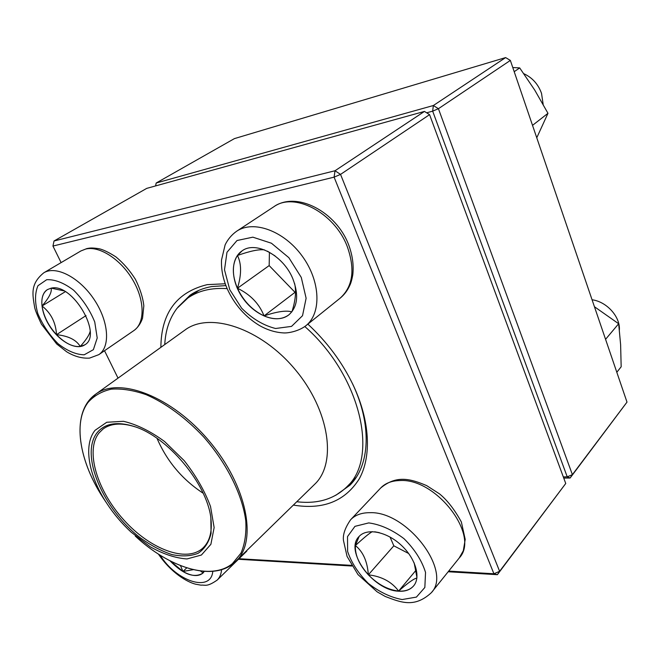<?xml version="1.0" encoding="UTF-8"?>
<svg xmlns="http://www.w3.org/2000/svg" width="660" height="660" viewBox="0 0 660 660"><rect width="100%" height="100%" fill="white"/><g stroke="black" fill="none" stroke-linecap="round" stroke-linejoin="round"><path stroke-width="0.99" d="M565.744 483.483L429.577 114.642L340.543 174.397L499.62 571.312L565.744 483.483L497.376 574.678L448.173 571.75M351.92 566.024L238.45 559.276M146.743 188.372L54.029 240.983L335.016 170.75L424.454 111.424L146.743 188.372M160.867 347.35C161.205 313.022 176.665 292.116 207.224 284.641L225.233 283.767M307.865 324.134C327.17 342.045 342.309 362.431 353.273 385.291C370.136 421.113 371.646 456.563 359.221 478.904C345.031 501.254 323.095 509.982 293.411 505.09M448.693 571.098L493.919 573.771L334.1 177.144L52.949 246.056L61.108 262.606M104.519 350.724L118.024 378.13M239.011 558.731L351.524 565.364M225.918 285.599L211.621 286.572C203.445 288.049 196.267 290.92 190.08 295.185L177.796 307.321M335.758 495.305L349.833 485.29C369.897 465.638 372.289 424.999 352.44 383.575L352.11 382.899M497.376 574.678L499.62 571.312L493.919 573.771L497.376 574.678M429.577 114.642L424.454 111.424M340.543 174.397L335.016 170.75L334.1 177.144L340.543 174.397M54.029 240.983L52.949 246.056M50.952 288.23C72.154 282.158 103.29 335.041 84.711 344.883C76.428 350.526 60.365 342.144 50.457 327.352C40.408 312.65 38.775 294.739 47.495 289.567L50.952 288.23M90.123 331.394C89.447 334.801 86.155 339.842 80.248 346.5L84.785 344.834M56.521 334.67C64.837 343.192 72.749 347.135 80.248 346.5C76.321 339.883 68.417 335.94 56.521 334.67C55.811 322.625 50.993 313.063 42.05 305.992C43.601 316.198 48.419 325.76 56.521 334.67L86.023 315.604M47.569 289.517C43.015 292.586 41.176 298.081 42.05 305.992C49.104 297.718 52.123 291.786 51.117 288.197M51.307 288.164L63.797 290.837M42.05 305.992L65.307 291.687M204.311 571.379L202.933 573.103C194.255 578.49 183.274 574.398 169.983 560.818M203.577 571.329L203.123 572.896M193.306 569.679L182.944 571.453C191.656 576.304 198.338 576.832 202.991 573.045M203.107 572.929L200.475 570.991M170.387 561.025L182.944 571.453L180.502 565.62M182.944 571.453L186.772 567.864M398.508 591.195C372.916 590.37 344.149 550.663 359.081 536.481C366.729 527.893 385.984 531.382 400.579 544.599C415.272 557.692 421.212 577.021 413.647 585.865C410.19 589.858 405.141 591.64 398.508 591.195M619.385 329.959C620.301 316.668 606.705 301.661 592.061 299.772M359.139 536.415L355.377 545.564C364.039 537.603 369.715 532.958 372.397 531.63M374.707 531.795L379.335 532.653M414.175 562.897L416.955 577.525M416.897 578.028C413.87 578.639 407.773 582.986 398.623 591.055C405.215 591.5 410.248 589.743 413.704 585.791M368.346 574.819C377.825 584.438 387.923 589.858 398.623 591.055C391.726 581.798 381.637 576.386 368.346 574.819C367.389 561.445 363.066 551.694 355.377 545.564C354.956 555.142 359.279 564.894 368.346 574.819L393.83 545.82L408.68 553.509M390.035 537.025L393.83 545.82M398.623 591.055L416.006 570.265M292.883 278.875C298.988 294.987 297.619 306.999 288.783 314.911C277.266 323.986 255.973 316.206 243.499 299.013C230.835 281.96 229.771 259.157 242.005 250.915C255.56 240.504 283.536 255.494 292.883 278.875M543.172 104.437L541.522 93.349C538.205 84.191 532.315 77.641 523.842 73.706M237.451 288.255C243.523 301.133 252.392 310.349 264.049 315.901C259.281 303.732 250.412 294.517 237.451 288.255C241.601 274.725 241.601 263.802 237.451 255.494C231.974 264.297 231.974 275.22 237.451 288.255L269.164 265.592L295.02 292.33L295.581 292.24M242.08 250.866L237.451 255.494C250.082 251.006 259.099 249.142 264.52 249.892M267.407 251.163L275.08 255.931M294.624 283.561C296.398 291.266 295.498 300.679 291.918 311.784M291.835 311.883C286.341 310.192 277.076 311.528 264.049 315.901C273.817 320.034 282.084 319.688 288.857 314.861M269.42 252.293L269.164 265.592M264.049 315.901L295.02 292.33M164.752 344.553C165.495 330.289 169.562 318.236 176.962 308.377L187.943 297.932C198.454 290.68 211.53 287.587 227.164 288.643M304.829 326.543C360.871 375.655 379.335 458.081 346.756 486.931C333.952 499.249 317.311 504.182 296.835 501.74M95.032 430.328L106.755 422.268L123.436 421.294C136.562 424.355 150.257 431.079 164.521 441.466L184.239 460.688C195.929 475.612 204.691 490.867 210.515 506.451L214.137 527.571L210.886 544.302L201.407 555.027L186.986 558.946C175.453 558.145 163.127 554.053 150.035 546.678L131.093 532.1C121.588 523.306 113.322 513.463 106.301 502.59C88.572 475.357 83.185 445.021 95.032 430.328M97.144 432.688C104.924 423.291 117.299 421.228 134.261 426.517C167.467 436.639 206.596 483.211 210.845 517.654L211.068 533.371C208.89 542.289 204.559 548.938 198.074 553.319C190.583 556.231 181.871 556.652 171.93 554.573C161.601 551.125 151.156 545.614 140.596 538.04C103.24 509.652 79.489 454.839 97.144 432.688M210.68 516.615C212.586 530.772 210.02 541.225 202.991 547.973C186.565 563.269 149.919 549.169 123.635 519.758C97.144 490.57 84.967 450.673 98.992 432.985L103.043 429.033C110.896 423.266 121.638 422.54 135.259 426.855M203.131 493.21C182.275 479.523 166.906 461.224 157.014 438.331M563.31 476.899L567.237 476.866L432.671 111.152L433.348 105.526L505.626 57.585L234.424 138.608L156.173 183.018L433.348 105.526L438.421 108.702L572.393 474.647L627 402.113L510.353 60.423L438.421 108.702L432.671 111.152L426.665 112.811M627 402.113L570.116 478.021L563.747 478.071M155.628 185.905L156.173 183.018L155.587 185.914M567.237 476.866L570.116 478.021L572.393 474.647L567.237 476.866M505.626 57.585L510.353 60.423M594.437 306.718L618.659 323.738L620.614 344.635L621.167 366.787L616.811 372.273M605.566 339.322L618.659 323.738M532.521 125.359L547.973 113.305L536.761 137.783M514.198 71.692L519.692 67.906L534.707 90.049L547.973 113.305M512.787 67.543L519.692 67.906M84.2 354.799L93.374 349.676L97.21 338.002L94.743 321.973C89.917 310.068 82.888 299.483 73.648 290.21C63.904 282.843 54.92 279.337 46.695 279.7L37.975 285.706C34.782 293.114 34.724 302.396 37.801 313.549C42.611 324.868 49.368 334.925 58.072 343.72C67.287 350.905 75.991 354.601 84.2 354.799M80.924 250.94L86.881 248.572C90.04 248.003 91.41 247.583 99.074 248.721C103.364 249.711 108.991 252.442 115.937 256.913C123.362 263.043 129.855 270.526 135.424 279.353C140.176 288.973 142.981 297.8 143.831 305.844L142.56 318.128C140.687 323.59 137.775 327.748 133.832 330.602C144.994 323.177 144.961 300.688 132.883 280.112C120.928 259.487 99.52 245.602 85.701 249.043L80.924 250.94L43.816 272.786C55.968 265.279 79.571 277.489 94.141 299.524C108.867 321.469 110.575 346.929 98.802 354.651L89.554 358.108C82.03 358.57 74.415 356.474 66.701 351.813L56.686 343.967L41.415 324.134C37.455 315.736 35.211 310.208 34.683 307.535C32.48 294.261 30.046 284.006 43.816 272.786M160.174 555.225C176.187 581.312 211.035 592.878 212.792 571.337M221.578 569.687C221.199 574.101 219.739 577.566 217.198 580.074C206.761 587.309 205.334 584.727 201.019 585.164L195.838 584.24C187.118 582.178 170.956 572.632 158.441 554.119M368.742 522.91L354.948 526.35L347.515 536.613L347.622 551.488C351.475 562.815 358.38 573.457 368.321 583.407C379.393 592.045 390.671 597.424 402.154 599.544L416.402 597.102L424.842 587.482L425.535 572.41C421.831 560.497 414.653 549.252 404.011 538.692C392.164 529.741 380.407 524.477 368.742 522.91M380.696 487.987C396.47 474.911 410.429 478.739 426.682 485.62L439.552 493.903C447.257 500.173 454.526 509.528 461.356 521.961L465.201 539.402L463.32 550.712L459.195 558.022C480.48 536.019 436.425 478.079 400.018 480.546C391.768 480.686 385.333 483.169 380.696 487.987L350.617 519.75C355.204 514.981 361.663 512.63 369.996 512.688C406.799 511.071 452.554 570.991 431.359 592.688C414.76 607.959 401.453 602.712 385.242 596.467L377.116 591.83L358 574.596L347.053 556.396L343.464 540.449C342.713 534.674 345.097 527.769 350.617 519.75M229.746 289.658L241.593 308.137C252.145 318.697 263.48 325.479 275.591 328.498L291.538 326.387L302.527 315.695L306.116 298.246L301.282 277.439L288.849 257.672L271.45 243.235L252.862 237.171L237.014 240.52L226.982 252.268L224.499 269.808L229.746 289.658M273.793 206.77C296.686 190.715 336.055 211.802 348.505 244.423C352.489 254.974 353.909 265.188 352.753 275.055C351.854 279.898 350.823 283.437 349.668 285.673C347.383 290.68 344.207 294.847 340.131 298.171C353.001 286.498 355.336 269.197 347.152 246.271C334.405 212.652 294.03 191.689 273.793 206.77L236.651 231.231C253.399 219.755 284.023 230.818 302.255 256.154C320.694 281.341 321.643 313.516 305.737 325.842C298.485 331.361 287.752 333.341 283.28 332.896C275.269 332.417 267.349 329.975 259.528 325.561C245.487 317.056 234.811 305.002 227.494 289.393C223.096 279.46 221.1 269.659 221.521 259.982L225.126 244.852C227.815 239.324 231.652 234.787 236.651 231.231M88.44 401.296L95.576 394.259L184.932 330.058C209.468 311.454 260.436 327.938 294.929 369.253C329.686 410.355 337.144 463.394 314.589 484.358L233.599 563.401M106.301 502.59L103.1 497.797C76.832 457.611 71.189 411.551 95.576 394.259C119.023 376.307 171.732 396.206 209.319 441.193C247.153 485.966 257.68 541.315 235.958 561.313L233.524 563.467C211.414 581.46 169.034 567.583 135.267 536.077C168.919 567.551 211.142 581.13 232.419 563.607L240.958 553.171C244.843 544.195 246.452 533.462 245.784 520.987C242.5 494.951 226.924 463.435 203.767 437.044C185.873 417.895 165.627 403.078 146.124 394.663C133.419 390.258 121.819 388.418 111.334 389.152C101.755 391.322 94 395.728 88.069 402.385C72.732 422.614 80.132 462.487 103.1 497.797L106.483 502.87M352.44 383.575L353.273 385.291M133.832 330.602L98.802 354.651M246.79 551.108L217.198 580.074M459.195 558.022L431.359 592.688M340.131 298.171L305.737 325.842M346.756 486.931L356.21 477.329M187.943 297.932L199.031 290.268M135.019 426.772L134.261 426.517M210.721 516.862L210.845 517.654"/></g></svg>
